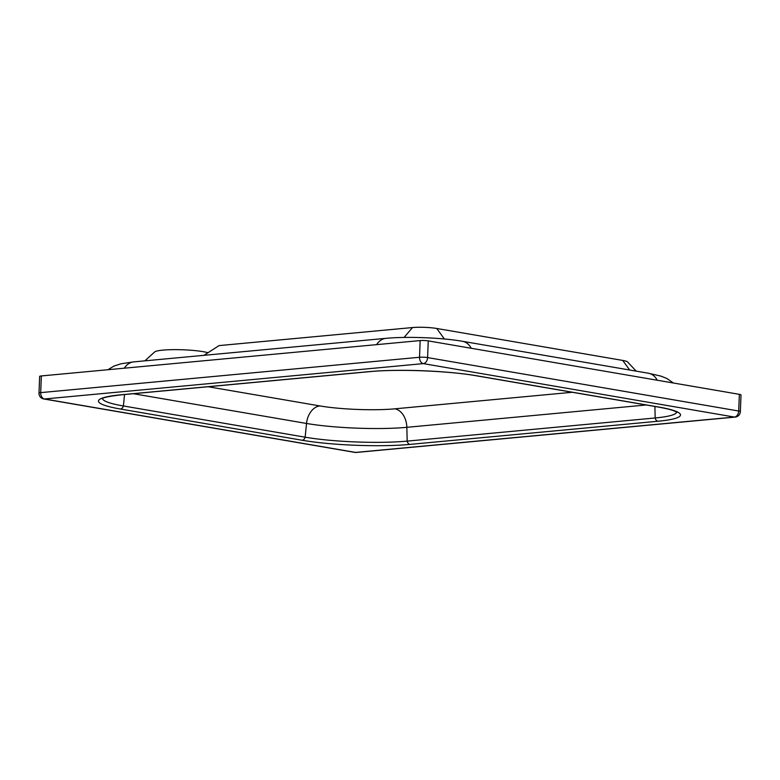 <?xml version="1.0" encoding="UTF-8"?>
<svg xmlns="http://www.w3.org/2000/svg" width="780" height="780" viewBox="0 0 780 780"><rect width="100%" height="100%" fill="white"/><g stroke="black" fill="none" stroke-linecap="round" stroke-linejoin="round"><path stroke-width="1.17" d="M636.226 371.144L627.539 361.92A17.15 2.272 -177.8 0 0 622.723 360.428L436.741 328.477A17.15 2.272 -177.8 0 0 412.493 327.551L219.063 345.598L203.999 355.319M208.026 352.716A28.577 3.783 -177.8 0 0 177.84 349.654A28.577 3.783 -177.8 0 0 154.625 351.985L144.885 360.838M102.541 398.463A72.199 9.555 -177.8 0 0 123.386 405.961L305.146 437.19A72.199 9.555 -177.8 0 0 407.18 441.119L655.171 417.973A72.199 9.555 -177.8 0 0 676.591 412.084M739.352 394.339A5.713 0.76 2.2 0 1 741 394.933L740.356 411.625A5.713 0.76 -177.8 0 0 738.709 411.021L427.606 357.581A5.713 4.007 99.7 0 1 423.325 363.616L734.428 417.066L355.602 452.419L44.499 398.98L423.325 363.616A5.713 4.007 -95.3 0 1 419.533 357.269L40.697 392.623A5.713 4.007 84.7 0 0 44.499 398.98A5.713 4.007 99.7 0 1 43.748 398.95L354.851 452.39A5.713 4.007 -80.3 0 0 355.602 452.419A5.713 4.007 84.7 0 0 356.343 452.449L735.179 417.095A5.713 4.007 -95.3 0 1 734.428 417.066A5.713 4.007 -80.3 0 0 738.709 411.021L739.352 394.339L428.249 340.889A5.713 0.76 2.2 0 0 420.166 340.577L41.34 375.94A5.713 0.76 2.2 0 0 39.643 376.409L39 393.101A5.713 5.713 0 0 0 43.748 398.95M572.257 392.272L394.846 408.827A53.011 7.02 2.2 0 1 319.927 405.941L208.114 386.734M622.723 360.428L629.704 370.022M436.741 328.477L444.385 338.988M412.493 327.551L404.079 337.438M657.267 380.24A21.06 14.771 -80.3 0 0 648.443 373.24L462.452 341.289A21.06 14.771 99.7 0 1 471.276 348.29M462.452 341.289C441.782 337.662 406.828 336.316 385.915 338.344A21.06 14.752 84.7 0 0 376.584 344.653M385.915 338.344L133.643 361.891A21.06 14.752 84.7 0 0 124.312 368.199M394.846 408.827A18.047 12.646 -95.3 0 1 406.848 427.323L646.22 404.976M319.927 405.941A18.047 12.655 -80.3 0 0 306.52 423.462A70.999 9.399 -177.8 0 0 406.848 427.323L407.18 441.119A4.212 2.954 84.7 0 0 409.861 444.405L657.862 421.258A76.177 10.082 -177.8 0 0 658.476 407.004L476.716 375.784A4.212 2.954 99.7 0 1 476.161 375.765L657.92 406.985A4.212 2.954 -80.3 0 0 658.476 407.004M133.37 393.715L306.52 423.462L305.146 437.19A4.212 2.954 99.7 0 1 302.211 440.261A76.177 10.082 -177.8 0 0 409.861 444.405M657.862 421.258A4.212 2.954 84.7 0 1 655.171 417.973L654.898 406.468M476.716 375.784A76.177 10.082 -177.8 0 0 369.057 371.641A4.212 2.954 84.7 0 0 369.613 371.66C397.332 368.872 448.783 370.851 476.161 375.765M369.057 371.641L121.066 394.787A4.212 2.954 84.7 0 0 121.621 394.807L369.613 371.66M121.066 394.787A76.177 10.082 -177.8 0 0 120.452 409.032A4.212 2.954 -80.3 0 0 123.386 405.961L124.537 394.534M120.452 409.032L302.211 440.261M428.249 340.889L427.606 357.581A5.713 0.76 -177.8 0 0 419.533 357.269L420.166 340.577M41.34 375.94L40.697 392.623A5.713 0.76 -177.8 0 0 39 393.101M107.952 369.72L113.899 366.103L121.076 363.773L133.643 361.891M648.443 373.24L660.923 376.116L666.793 378.446L673.403 383.009M657.92 406.985C666.247 408.457 672.009 409.909 675.217 411.362L676.933 412.337M102.638 397.966L102.18 398.687C103.204 397.488 109.678 396.201 121.621 394.807M735.179 417.095A5.713 5.713 0 0 0 740.356 411.625M354.851 452.39A5.713 5.713 0 0 0 356.343 452.449"/></g></svg>
